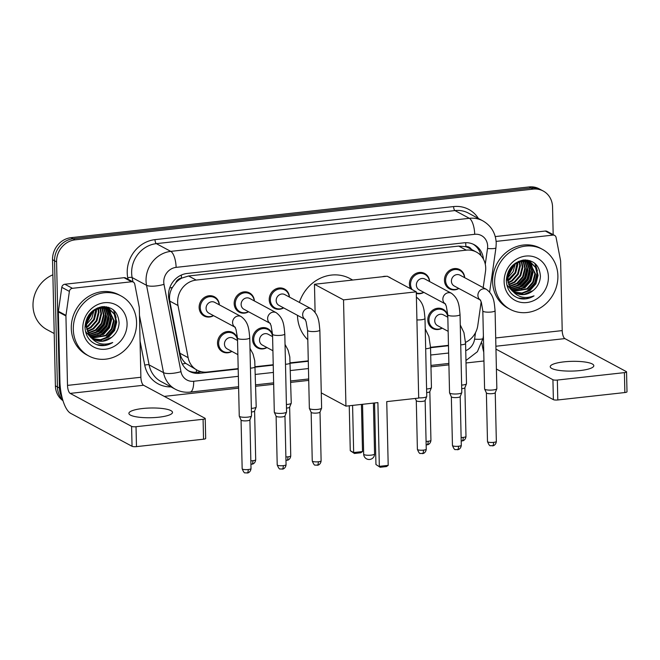 <?xml version="1.0" encoding="UTF-8"?>
<svg xmlns="http://www.w3.org/2000/svg" width="660" height="660" viewBox="0 0 660 660"><rect width="100%" height="100%" fill="white"/><g stroke="black" fill="none" stroke-linecap="round" stroke-linejoin="round"><path stroke-width="0.99" d="M266.978 347.556A10.906 9.892 -61.8 0 1 257.524 347.886A10.906 9.892 -61.8 0 1 252.557 339.405A10.906 9.892 -61.8 0 1 257.565 329.53A10.906 9.892 -61.8 0 1 267.836 328.68A10.906 9.892 -61.8 0 1 272.555 335.107M231.932 351.433A10.906 9.892 -61.8 0 1 222.47 351.763A10.906 9.892 -61.8 0 1 217.511 343.283A10.906 9.892 -61.8 0 1 222.511 333.415A10.906 9.892 -61.8 0 1 232.79 332.558A10.906 9.892 -61.8 0 1 237.509 338.984M442.216 328.144A10.906 9.892 -61.8 0 1 432.754 328.482A10.906 9.892 -61.8 0 1 427.795 319.993A10.906 9.892 -61.8 0 1 432.795 310.126A10.906 9.892 -61.8 0 1 443.074 309.268A10.906 9.892 -61.8 0 1 447.793 315.703M248.597 311.776A10.906 9.892 -61.8 0 1 239.143 312.106A10.906 9.892 -61.8 0 1 234.176 303.625A10.906 9.892 -61.8 0 1 239.184 293.758A10.906 9.892 -61.8 0 1 249.455 292.9A10.906 9.892 -61.8 0 1 254.405 300.968M213.551 315.653A10.906 9.892 -61.8 0 1 204.097 315.991A10.906 9.892 -61.8 0 1 199.13 307.502A10.906 9.892 -61.8 0 1 204.138 297.635A10.906 9.892 -61.8 0 1 214.409 296.777A10.906 9.892 -61.8 0 1 219.359 304.854M283.643 307.89A10.906 9.892 -61.8 0 1 274.189 308.228A10.906 9.892 -61.8 0 1 269.222 299.747A10.906 9.892 -61.8 0 1 274.23 289.872A10.906 9.892 -61.8 0 1 284.51 289.014A10.906 9.892 -61.8 0 1 289.451 297.091M423.835 292.372A10.906 9.892 -61.8 0 1 416.32 293.469M410.528 288.742A10.906 9.892 -61.8 0 1 409.414 284.221A10.906 9.892 -61.8 0 1 414.414 274.346A10.906 9.892 -61.8 0 1 424.693 273.496A10.906 9.892 -61.8 0 1 429.635 281.564M458.882 288.486A10.906 9.892 -61.8 0 1 449.419 288.824A10.906 9.892 -61.8 0 1 444.46 280.335A10.906 9.892 -61.8 0 1 449.46 270.468A10.906 9.892 -61.8 0 1 459.739 269.61A10.906 9.892 -61.8 0 1 464.689 277.687M483.194 287.628L485.496 271.474A20.444 18.538 118.2 0 0 485.71 267.976A20.444 18.538 118.2 0 0 476.404 252.071A20.444 18.538 118.2 0 0 466.282 250.157L196.168 280.071A20.444 18.538 118.2 0 0 178.01 305.522L188.141 357.662A20.444 18.538 118.2 0 0 197.084 370.136A20.444 18.538 118.2 0 0 207.207 372.05L238.186 368.618M175.742 282.818A20.444 18.538 -61.8 0 1 181.805 278.083L181.475 278.116A6.814 6.179 118.2 0 0 175.742 282.818L172.45 287.405C169.884 291.769 169.001 296.34 169.801 301.108L179.924 353.248C180.766 357.217 182.688 360.583 185.683 363.346L197.084 370.136M471.479 249.43A6.814 6.179 118.2 0 0 465.877 246.625L465.539 246.659A20.444 18.538 -61.8 0 1 468.823 248.003L476.404 252.071M465.539 246.659L458.683 246.081L188.57 275.987L181.805 278.083M465.539 342.383A20.444 18.538 118.2 0 0 477.782 325.586L481.173 301.81M250.445 368.156A6.13 1.369 178.7 0 0 251.072 368.107A6.13 1.369 178.7 0 0 255.296 366.712L273.232 364.741M285.491 364.279A6.13 1.369 178.7 0 0 286.126 364.229A6.13 1.369 178.7 0 0 290.342 362.827L308.278 360.855M430.526 347.317L448.47 345.337M382.33 276.754A10.906 9.892 -61.8 0 1 386.166 276.334M388.237 276.771A10.906 9.892 -61.8 0 1 389.647 277.373A10.906 9.892 -61.8 0 1 390.926 278.215M483.466 259.223A20.444 18.538 118.2 0 0 474.243 244.72A20.444 18.538 118.2 0 0 464.112 242.806L187.036 273.488A20.444 18.538 118.2 0 0 168.877 298.939L180.526 358.891A20.444 18.538 118.2 0 0 189.461 371.374A20.444 18.538 118.2 0 0 199.584 373.288L238.194 369.014M473.212 244.208A20.444 18.538 -61.8 0 1 481.09 255.791M62.09 397.51A20.444 18.538 -61.8 0 1 59.441 388.03L56.578 261.855A20.444 18.538 -61.8 0 1 75.108 239.836L533.123 189.115A20.444 18.538 -61.8 0 1 543.246 191.029A20.444 18.538 -61.8 0 1 552.552 206.935L553.179 234.663M483.953 360.987L466.018 362.975M448.907 364.873L430.972 366.853M308.723 380.391L290.788 382.379M273.677 384.277L255.742 386.265M238.631 388.154L164.282 396.388M62.989 400.711A20.444 18.538 -61.8 0 1 55.399 385.852L52.536 259.685A20.444 18.538 -61.8 0 1 71.057 237.666L529.072 186.937L531.094 188.026A20.444 18.538 -61.8 0 1 541.225 189.94A20.444 18.538 -61.8 0 0 531.094 188.026L73.087 238.747L531.094 188.026L533.123 189.115M52.536 259.685L54.557 260.774A20.444 18.538 -61.8 0 1 73.087 238.747A20.444 18.538 -61.8 0 0 54.557 260.774L57.42 386.941L54.557 260.774L56.578 261.855M62.741 399.877A20.444 18.538 -61.8 0 1 57.42 386.941A20.444 18.538 -61.8 0 0 62.741 399.877M255.304 367.117L273.24 365.128M290.351 363.239L308.286 361.251M430.534 347.713L448.478 345.724M201.498 371.77L197.563 372.199A20.444 18.538 -61.8 0 1 188.471 370.796M529.072 186.937A20.444 18.538 -61.8 0 1 539.203 188.851L543.246 191.029M580.107 370.557A21.805 4.867 -1.3 0 0 593.818 365.714A21.805 4.867 -1.3 0 0 563.937 361.861A21.805 4.867 -1.3 0 0 550.226 366.704A21.805 4.867 -1.3 0 0 580.107 370.557M496.13 241.395L552.907 235.108L545.325 231.033A3.407 3.094 -61.8 0 1 547.016 231.355L554.598 235.422A3.407 3.094 118.2 0 0 552.907 235.108M495.264 236.577L545.325 231.033M481.924 343.117A27.258 9.735 -96.3 0 0 483.755 352.151M626.546 371.869L627 391.792A3.407 0.759 178.7 0 1 624.855 392.543L624.409 372.628A3.407 0.759 -1.3 0 0 626.546 371.869A3.407 0.759 -1.3 0 0 626.307 371.596L564.886 338.605A6.814 2.434 83.7 0 1 562.213 330.602L560.637 261.17A3.407 3.094 118.2 0 0 560.571 260.601L556.091 237.501A3.407 3.094 118.2 0 0 554.598 235.422M557.799 399.968A3.407 0.759 178.7 0 1 553.377 399.647L552.923 379.723A3.407 0.759 -1.3 0 0 557.345 380.053L557.799 399.968L624.855 392.543M496.411 369.039L553.377 399.647M557.345 380.053L624.409 372.628M552.923 379.723L495.957 349.123M494.629 282.81A34.072 30.904 -61.8 0 1 510.271 251.971A34.072 30.904 -61.8 0 1 542.38 249.298A34.072 30.904 -61.8 0 1 557.89 275.806A34.072 30.904 -61.8 0 1 542.256 306.652A34.072 30.904 -61.8 0 1 510.139 309.325A34.072 30.904 -61.8 0 1 494.629 282.81M510.139 309.325L508.117 308.236A34.072 30.904 -61.8 0 1 492.608 281.729A34.072 30.904 -61.8 0 1 508.241 250.882A34.072 30.904 -61.8 0 1 540.358 248.209L542.38 249.298M519.626 298.559C524.617 299.607 529.419 298.708 534.031 295.853C524.279 299.425 516.549 297.033 510.84 288.692A17.036 15.452 -61.8 0 0 515.674 292.957A17.036 15.452 -61.8 0 0 533.008 290.631C537.661 286.885 540.136 282.101 540.416 276.268C539.517 265.221 533.775 259.825 523.19 260.073C512.828 262.49 507.218 269.321 506.344 280.558C506.872 289.839 511.302 295.845 519.626 298.559M548.402 276.862A23.851 21.631 -61.8 0 1 526.787 302.552A23.851 21.631 -61.8 0 1 504.116 281.762A23.851 21.631 -61.8 0 1 525.731 256.072A23.851 21.631 -61.8 0 1 548.402 276.862M514.247 292.075L521.977 292.999L529.411 290.078L535.268 283.478L537.413 275.055L535.557 267.523L530.384 262.193M506.822 284.873L512.531 291.241M514.536 292.281L522.415 293.362L530.046 290.416L535.904 283.816L538.048 275.393L536.093 267.688L530.698 262.358L522.489 260.882L514.841 264.099L509.396 270.93L507.68 279.576L510.84 288.692M513.117 291.192L526.886 288.725L532.744 282.117L534.889 273.694L529.064 261.616M513.389 291.431L527.513 289.063L533.379 282.455L535.516 274.032L529.403 261.748M512.053 290.177L524.354 287.364L530.219 280.764L532.356 272.341L527.67 261.178M512.317 290.441L524.989 287.702L530.846 281.102L532.991 272.679L528.025 261.277M511.079 289.022L521.829 286.011L527.687 279.403L529.832 270.979L526.193 260.89M511.31 289.319L522.464 286.349L528.322 279.741L530.467 271.318L526.564 260.947M510.163 287.702L519.304 284.65L525.162 278.041L527.307 269.626L524.634 260.766M510.386 288.049L519.932 284.988L525.797 278.388L527.934 269.965L525.03 260.783M509.338 286.209L516.772 283.288L522.637 276.688L524.774 268.265L522.967 260.832M509.536 286.597L517.407 283.635L523.264 277.027L525.409 268.603L523.396 260.799M508.629 284.501L514.247 281.935L520.105 275.327L522.25 266.904L521.194 261.104M508.794 284.947L514.874 282.274L520.74 275.674L522.885 267.25L521.647 261.013M508.06 282.521L511.723 280.574L517.58 273.974L519.725 265.551L519.263 261.665M508.183 283.049L512.35 280.912L518.215 274.312L520.352 265.889L519.758 261.5M507.713 280.145L515.056 272.613L517.118 262.622M507.771 280.78L509.825 279.56L515.683 272.951L517.828 264.536L517.679 262.342M507.738 277.051L514.61 264.272M507.68 277.926L513.125 271.664L515.287 263.761M509.363 270.996L510.502 268.884M508.431 273.504L512.061 266.747M530.698 262.358L529.601 261.781L518.578 261.352M508.53 271.12L507.045 279.238L511.657 290.053M528.767 261.409L527.851 260.832M529.097 261.55L526.02 259.966M528.173 260.997L525.599 259.949M527.389 260.939L526.532 260.254M527.744 261.038L526.87 260.387M525.938 260.609L525.269 259.941M526.309 260.675L525.525 259.949M524.395 260.444L524.048 259.99M524.791 260.469L524.378 259.966M515.443 292.834L523.867 294.426L533.008 290.631M507.763 276.845L514.462 264.396M519.065 284.815L524.692 278.025L527.307 269.668M521.59 286.168L527.224 279.386L529.832 271.021M529.832 266.772L528.866 262.424M528.668 261.863L528.487 261.418M528.355 261.096L527.917 260.172M524.114 287.529L529.749 280.739L532.356 272.382M532.356 268.133L531.399 263.786M531.193 263.224L530.904 262.507M530.879 262.457L529.988 260.683M529.171 290.243L534.806 283.453L537.413 275.096M537.413 270.847L535.169 263.62M516.582 286.201L524.535 277.563L527.092 266.962M519.115 287.554L527.059 278.924L529.617 268.315M529.345 265.361L528.445 261.946M528.033 260.923L527.67 260.131M521.639 288.915L529.592 280.277L532.141 269.676M531.869 266.722L530.97 263.307M530.797 262.853L530.574 262.3M530.566 262.284L529.724 260.601M526.696 291.629L534.641 282.991L537.199 272.39M536.927 269.437L534.748 263.266M517.877 297.998L526.086 298.7L534.031 295.853M307.799 339.718A37.48 33.99 -61.8 0 1 297.487 315.455A37.48 33.99 -61.8 0 1 297.487 315.323M299.392 302.428A37.48 33.99 -61.8 0 1 350.014 278.586L352.721 280.038M377.891 402.6L379.335 466.348L388.195 465.366L386.743 401.618L418.696 398.079L416.278 291.827L343.53 299.887L345.939 406.139L377.891 402.6M374.55 402.971L375.952 464.524L380.127 467.263L386.455 466.562L388.195 465.366M345.939 406.139L321.272 392.882M343.53 299.887L314.465 284.27L315.109 312.378M314.465 284.27L387.214 276.218L416.278 291.827M380.127 467.263L375.952 464.524M361.449 404.415L362.513 451.572L360.772 452.768L354.445 453.469L350.27 450.731L349.247 405.768M350.27 450.731L353.661 452.554L352.588 405.397M354.445 453.469L353.661 452.554L362.513 451.572M480.265 299.978L454.204 285.978A6.13 5.561 -61.8 0 1 451.415 281.201A6.13 5.561 -61.8 0 1 454.228 275.649A6.13 5.561 -61.8 0 1 460.012 275.171L486.494 289.402A6.13 5.561 -61.8 0 0 483.103 288.874A6.13 5.561 -61.8 0 0 477.906 295.433A6.13 5.561 -61.8 0 0 480.233 299.921M458.716 288.403A10.222 9.273 -61.8 0 1 450.252 288.494A10.222 9.273 -61.8 0 1 445.599 280.541A10.222 9.273 -61.8 0 1 450.285 271.285A10.222 9.273 -61.8 0 1 459.921 270.484A10.222 9.273 -61.8 0 1 464.524 277.596M482.823 310.934A6.13 1.369 178.7 0 0 490.867 312.056A6.13 1.369 178.7 0 0 491.23 312.023A6.13 1.369 178.7 0 0 495.082 310.662L496.848 388.616A6.13 1.369 178.7 0 1 496.823 388.748A6.13 1.369 178.7 0 1 492.995 389.977A6.13 1.369 178.7 0 1 485.026 389.392A6.13 1.369 178.7 0 1 484.621 389.029A6.13 1.369 178.7 0 1 484.588 388.897L482.823 310.934L481.33 302.23L480.15 299.822L480.694 300.201M495.239 392.642A4.43 0.99 178.7 0 1 495.223 392.733A4.43 0.99 178.7 0 1 492.451 393.624A4.43 0.99 178.7 0 1 486.701 393.195A4.43 0.99 178.7 0 1 486.404 392.939A4.43 0.99 178.7 0 1 486.387 392.84M445.219 303.856L419.158 289.855A6.13 5.561 -61.8 0 1 416.369 285.087A6.13 5.561 -61.8 0 1 419.183 279.535A6.13 5.561 -61.8 0 1 424.966 279.056L451.448 293.279A6.13 5.561 -61.8 0 0 448.058 292.76A6.13 5.561 -61.8 0 0 442.852 299.31A6.13 5.561 -61.8 0 0 445.186 303.806M412.17 289.616A10.222 9.273 -61.8 0 1 410.553 284.419A10.222 9.273 -61.8 0 1 415.239 275.171A10.222 9.273 -61.8 0 1 424.875 274.362A10.222 9.273 -61.8 0 1 429.478 281.474M447.777 314.82A6.13 1.369 178.7 0 0 455.821 315.942A6.13 1.369 178.7 0 0 456.175 315.901A6.13 1.369 178.7 0 0 460.036 314.539L461.802 392.502A6.13 1.369 178.7 0 1 461.777 392.634A6.13 1.369 178.7 0 1 457.949 393.863A6.13 1.369 178.7 0 1 449.98 393.269A6.13 1.369 178.7 0 1 449.576 392.906A6.13 1.369 178.7 0 1 449.542 392.782L447.777 314.82L446.284 306.108L445.104 303.699L445.648 304.087M460.193 396.52A4.43 0.99 178.7 0 1 460.177 396.619A4.43 0.99 178.7 0 1 457.405 397.51A4.43 0.99 178.7 0 1 451.654 397.081A4.43 0.99 178.7 0 1 451.358 396.817A4.43 0.99 178.7 0 1 451.333 396.726M423.67 292.281A10.222 9.273 -61.8 0 1 416.303 292.867M416.922 319.902A6.13 1.369 178.7 0 0 420.766 319.82A6.13 1.369 178.7 0 0 421.129 319.786A6.13 1.369 178.7 0 0 424.99 318.425L426.756 396.379A6.13 1.369 178.7 0 1 426.731 396.511A6.13 1.369 178.7 0 1 422.903 397.741A6.13 1.369 178.7 0 1 418.688 397.864M425.147 400.405A4.43 0.99 178.7 0 1 425.131 400.496A4.43 0.99 178.7 0 1 422.359 401.387A4.43 0.99 178.7 0 1 416.608 400.958A4.43 0.99 178.7 0 1 416.311 400.702A4.43 0.99 178.7 0 1 416.287 400.603M305.036 319.382L278.974 305.382A6.13 5.561 -61.8 0 1 276.177 300.613A6.13 5.561 -61.8 0 1 278.998 295.061A6.13 5.561 -61.8 0 1 284.774 294.575L311.264 308.806A6.13 5.561 -61.8 0 0 307.865 308.286A6.13 5.561 -61.8 0 0 302.668 314.837A6.13 5.561 -61.8 0 0 304.994 319.333M283.486 307.808A10.222 9.273 -61.8 0 1 275.014 307.898A10.222 9.273 -61.8 0 1 270.361 299.945A10.222 9.273 -61.8 0 1 275.055 290.689A10.222 9.273 -61.8 0 1 284.691 289.888A10.222 9.273 -61.8 0 1 289.286 297M307.585 330.346A6.13 1.369 178.7 0 0 315.628 331.46A6.13 1.369 178.7 0 0 315.991 331.427A6.13 1.369 178.7 0 0 319.844 330.066L321.618 408.028A6.13 1.369 178.7 0 1 321.593 408.152A6.13 1.369 178.7 0 1 317.757 409.39A6.13 1.369 178.7 0 1 309.796 408.796A6.13 1.369 178.7 0 1 309.383 408.433A6.13 1.369 178.7 0 1 309.358 408.301L307.585 330.346L306.091 321.635L304.912 319.225L305.456 319.613M320.001 412.046A4.43 0.99 178.7 0 1 319.984 412.145A4.43 0.99 178.7 0 1 317.221 413.028A4.43 0.99 178.7 0 1 311.462 412.607A4.43 0.99 178.7 0 1 311.173 412.343A4.43 0.99 178.7 0 1 311.149 412.252M269.989 323.26L243.928 309.268A6.13 5.561 -61.8 0 1 241.131 304.491A6.13 5.561 -61.8 0 1 243.944 298.939A6.13 5.561 -61.8 0 1 249.727 298.46L276.218 312.683A6.13 5.561 -61.8 0 0 272.819 312.163A6.13 5.561 -61.8 0 0 267.622 318.722A6.13 5.561 -61.8 0 0 269.948 323.21M248.44 311.685A10.222 9.273 -61.8 0 1 239.968 311.776A10.222 9.273 -61.8 0 1 235.315 303.823A10.222 9.273 -61.8 0 1 240.009 294.575A10.222 9.273 -61.8 0 1 249.645 293.774A10.222 9.273 -61.8 0 1 254.24 300.886M272.539 334.224A6.13 1.369 178.7 0 0 280.582 335.346A6.13 1.369 178.7 0 0 280.945 335.305A6.13 1.369 178.7 0 0 284.798 333.943L286.572 411.906A6.13 1.369 178.7 0 1 286.547 412.038A6.13 1.369 178.7 0 1 282.711 413.267A6.13 1.369 178.7 0 1 274.75 412.673A6.13 1.369 178.7 0 1 274.337 412.318A6.13 1.369 178.7 0 1 274.304 412.186L272.539 334.224L271.046 325.512L269.866 323.103L270.41 323.491M284.955 415.932A4.43 0.99 178.7 0 1 284.938 416.023A4.43 0.99 178.7 0 1 282.175 416.914A4.43 0.99 178.7 0 1 276.416 416.485A4.43 0.99 178.7 0 1 276.127 416.221A4.43 0.99 178.7 0 1 276.103 416.13M234.943 327.146L208.882 313.145A6.13 5.561 -61.8 0 1 206.085 308.377A6.13 5.561 -61.8 0 1 208.898 302.825A6.13 5.561 -61.8 0 1 214.681 302.338L241.172 316.569A6.13 5.561 -61.8 0 0 237.773 316.049A6.13 5.561 -61.8 0 0 232.576 322.6A6.13 5.561 -61.8 0 0 234.902 327.088M213.386 315.571A10.222 9.273 -61.8 0 1 204.922 315.661A10.222 9.273 -61.8 0 1 200.269 307.709A10.222 9.273 -61.8 0 1 204.963 298.452A10.222 9.273 -61.8 0 1 214.599 297.652A10.222 9.273 -61.8 0 1 219.194 304.763M237.493 338.11A6.13 1.369 178.7 0 0 245.536 339.224A6.13 1.369 178.7 0 0 245.899 339.19A6.13 1.369 178.7 0 0 249.752 337.829L251.526 415.792A6.13 1.369 178.7 0 1 251.501 415.915A6.13 1.369 178.7 0 1 247.665 417.145A6.13 1.369 178.7 0 1 239.696 416.559A6.13 1.369 178.7 0 1 239.291 416.196A6.13 1.369 178.7 0 1 239.258 416.064L237.493 338.11L235.999 329.398L234.82 326.989L235.364 327.376M249.909 419.81A4.43 0.99 178.7 0 1 249.892 419.909A4.43 0.99 178.7 0 1 247.129 420.791A4.43 0.99 178.7 0 1 241.37 420.37A4.43 0.99 178.7 0 1 241.073 420.106A4.43 0.99 178.7 0 1 241.057 420.016M448.148 331.337L437.539 325.636A6.13 5.561 -61.8 0 1 434.75 320.867A6.13 5.561 -61.8 0 1 437.563 315.315A6.13 5.561 -61.8 0 1 443.347 314.828L447.827 317.237M442.052 328.061A10.222 9.273 -61.8 0 1 433.579 328.152A10.222 9.273 -61.8 0 1 428.934 320.199A10.222 9.273 -61.8 0 1 433.62 310.942A10.222 9.273 -61.8 0 1 443.256 310.142A10.222 9.273 -61.8 0 1 447.827 316.981M464.879 387.684A4.43 0.99 178.7 0 1 464.863 387.783A4.43 0.99 178.7 0 1 462.091 388.666A4.43 0.99 178.7 0 1 461.719 388.707M460.721 344.875A6.13 1.369 178.7 0 0 461.356 344.817A6.13 1.369 178.7 0 0 465.572 343.423L466.488 383.666A6.13 1.369 178.7 0 1 466.463 383.79A6.13 1.369 178.7 0 1 461.637 385.11M429.833 391.57A4.43 0.99 178.7 0 1 429.808 391.661A4.43 0.99 178.7 0 1 427.045 392.551A4.43 0.99 178.7 0 1 426.673 392.584M425.675 348.752A6.13 1.369 178.7 0 0 426.31 348.703A6.13 1.369 178.7 0 0 430.526 347.3L431.442 387.544A6.13 1.369 178.7 0 1 431.417 387.676A6.13 1.369 178.7 0 1 426.591 388.996M272.91 350.74L262.3 345.04A6.13 5.561 -61.8 0 1 259.512 340.271A6.13 5.561 -61.8 0 1 262.325 334.719A6.13 5.561 -61.8 0 1 268.108 334.232L272.596 336.649M266.813 347.465A10.222 9.273 -61.8 0 1 258.349 347.556A10.222 9.273 -61.8 0 1 253.696 339.603A10.222 9.273 -61.8 0 1 258.39 330.346A10.222 9.273 -61.8 0 1 268.018 329.546A10.222 9.273 -61.8 0 1 272.588 336.385M289.641 407.088A4.43 0.99 178.7 0 1 289.625 407.187A4.43 0.99 178.7 0 1 286.861 408.078A4.43 0.99 178.7 0 1 286.481 408.111M285.037 344.388L288.098 350.171L289.806 356.945L291.258 403.07A6.13 1.369 178.7 0 1 291.233 403.202A6.13 1.369 178.7 0 1 286.399 404.522M237.864 354.618L227.254 348.925A6.13 5.561 -61.8 0 1 224.466 344.149A6.13 5.561 -61.8 0 1 227.279 338.596A6.13 5.561 -61.8 0 1 233.062 338.118L237.55 340.527M231.767 351.343A10.222 9.273 -61.8 0 1 223.303 351.442A10.222 9.273 -61.8 0 1 218.65 343.489A10.222 9.273 -61.8 0 1 223.336 334.232A10.222 9.273 -61.8 0 1 232.972 333.432A10.222 9.273 -61.8 0 1 237.542 340.271M254.595 410.974A4.43 0.99 178.7 0 1 254.578 411.064A4.43 0.99 178.7 0 1 251.806 411.955A4.43 0.99 178.7 0 1 251.435 411.997M249.991 348.274L253.052 354.049L254.76 360.822L256.204 406.948A6.13 1.369 178.7 0 1 256.179 407.08A6.13 1.369 178.7 0 1 251.353 408.4M158.788 417.211A21.805 4.867 -1.3 0 0 172.499 412.376A21.805 4.867 -1.3 0 0 142.609 408.523A21.805 4.867 -1.3 0 0 128.898 413.358A21.805 4.867 -1.3 0 0 158.788 417.211M72.435 288.313A3.407 3.094 118.2 0 0 69.382 291.406L65.967 315.373A3.407 3.094 118.2 0 0 65.934 315.959L58.344 311.883A3.407 3.094 -61.8 0 1 58.385 311.297L61.801 287.331A3.407 3.094 -61.8 0 1 64.853 284.245L72.435 288.313L131.588 281.762L124.006 277.695A3.407 3.094 -61.8 0 1 125.697 278.009L133.279 282.084A3.407 3.094 118.2 0 0 131.588 281.762M64.853 284.245L124.006 277.695M58.344 311.883L59.92 381.315A27.258 9.735 -96.3 0 0 70.636 413.308L132.049 446.3L131.596 426.377L70.183 393.393A6.814 2.434 83.7 0 1 67.51 385.39L65.934 315.959M205.227 418.522L205.681 438.446A3.407 0.759 178.7 0 1 203.536 439.205L203.082 419.281A3.407 0.759 -1.3 0 0 205.227 418.522A3.407 0.759 -1.3 0 0 204.98 418.25L143.566 385.258A6.814 2.434 83.7 0 1 140.885 377.264L139.31 307.832A3.407 3.094 118.2 0 0 139.252 307.255L134.764 284.163A3.407 3.094 118.2 0 0 133.279 282.084M131.596 426.377A3.407 0.759 -1.3 0 0 136.026 426.707L136.48 446.63L203.536 439.205M136.48 446.63A3.407 0.759 178.7 0 1 132.049 446.3M136.026 426.707L203.082 419.281M54.211 333.523L46.959 329.629A30.665 27.811 -61.8 0 1 33 305.77A30.665 27.811 -61.8 0 1 52.874 274.799M73.309 329.472A34.072 30.904 -61.8 0 1 88.943 298.625A34.072 30.904 -61.8 0 1 121.061 295.952A34.072 30.904 -61.8 0 1 136.57 322.468A34.072 30.904 -61.8 0 1 120.928 353.314A34.072 30.904 -61.8 0 1 88.819 355.979A34.072 30.904 -61.8 0 1 73.309 329.472M88.819 355.979L86.79 354.899A34.072 30.904 -61.8 0 1 71.288 328.383A34.072 30.904 -61.8 0 1 86.922 297.545A34.072 30.904 -61.8 0 1 119.039 294.871L121.061 295.952M98.307 345.221C103.298 346.269 108.1 345.37 112.712 342.507C102.96 346.079 95.221 343.695 89.512 335.354A17.036 15.452 -61.8 0 0 94.347 339.62A17.036 15.452 -61.8 0 0 111.688 337.293C116.341 333.548 118.808 328.762 119.097 322.921C118.198 311.875 112.448 306.479 101.863 306.735C91.509 309.152 85.891 315.975 85.016 327.22C85.544 336.501 89.974 342.499 98.307 345.221M127.083 323.515A23.851 21.631 -61.8 0 1 105.468 349.214A23.851 21.631 -61.8 0 1 82.797 328.424A23.851 21.631 -61.8 0 1 104.412 302.725A23.851 21.631 -61.8 0 1 127.083 323.515M92.92 338.737L100.658 339.652L108.091 336.74L113.949 330.132L116.094 321.709L114.23 314.176L109.057 308.847M85.495 331.526L91.212 337.903M93.217 338.935L101.087 340.015L108.718 337.078L114.584 330.47L116.721 322.055L114.766 314.35L109.379 309.02L101.162 307.543L93.514 310.753L88.077 317.584L86.353 326.23L89.512 335.354M91.79 337.854L105.559 335.379L111.424 328.779L113.561 320.356L107.737 308.278M92.07 338.085L106.194 335.717L112.051 329.117L114.196 320.694L108.075 308.401M90.733 336.839L103.034 334.026L108.892 327.418L111.037 318.995L106.343 307.84M90.989 337.103L103.661 334.364L109.527 327.756L111.672 319.333L106.697 307.931M89.752 335.676L100.51 332.665L106.367 326.065L108.512 317.641L104.866 307.552M89.991 335.981L101.137 333.003L107.002 326.403L109.139 317.98L105.245 307.609M88.836 334.356L97.977 331.312L103.843 324.703L105.98 316.28L103.306 307.428M89.059 334.702L98.612 331.65L104.47 325.042L106.615 316.618L103.703 307.445M88.011 332.863L95.453 329.95L101.31 323.35L103.455 314.927L101.648 307.486M88.209 333.259L96.079 330.289L101.945 323.689L104.082 315.265L102.069 307.453M87.301 331.163L92.928 328.589L98.785 321.989L100.93 313.566L99.866 307.766M87.466 331.609L93.555 328.936L99.421 322.327L101.557 313.904L100.328 307.675M86.74 329.175L90.395 327.236L96.261 320.628L98.398 312.213L97.944 308.327M86.864 329.703L91.031 327.575L96.888 320.974L99.033 312.551L98.439 308.154M86.386 326.799L87.871 325.875L93.728 319.275L95.799 309.284M86.452 327.442L88.498 326.221L94.363 319.613L96.5 311.19L96.36 308.995M86.419 323.713L93.283 310.934M86.361 324.588L91.798 318.318L93.968 310.423M88.044 317.658L89.174 315.546M87.103 320.158L90.733 313.401M109.379 309.012L108.281 308.435L97.251 308.005M87.203 317.782L85.726 325.891L90.337 336.715M107.448 308.063L106.532 307.494M107.778 308.203L104.692 306.62M106.846 307.659L104.28 306.603M106.07 307.593L105.212 306.916M106.417 307.7L105.55 307.048M104.61 307.271L103.95 306.603M104.981 307.337L104.206 306.603M103.075 307.106L102.721 306.644M103.471 307.131L103.051 306.628M94.124 339.496L102.547 341.08L111.688 337.293M86.444 323.507L93.134 311.05M97.738 331.468L103.372 324.687L105.98 316.33M100.27 332.83L105.897 326.04L108.512 317.683M108.504 313.434L107.547 309.086M107.341 308.525L107.168 308.072M107.027 307.758L106.598 306.834M102.795 334.183L108.43 327.401L111.037 319.044M111.029 314.787L110.071 310.439M109.873 309.887L109.576 309.161M109.56 309.111L108.669 307.346M107.852 336.905L113.479 330.115L116.094 321.758M116.086 317.51L113.85 310.283M95.263 332.854L103.216 324.225L105.765 313.615M97.787 334.216L105.74 325.578L108.298 314.977M108.017 312.023L107.118 308.608M106.821 307.832L106.343 306.793M100.312 335.569L108.265 326.939L110.822 316.33M110.55 313.376L109.651 309.961M109.477 309.515L108.405 307.263M105.369 338.283L113.322 329.653L115.88 319.044M115.599 316.09L113.429 309.928M96.558 344.652L104.767 345.361L112.712 342.507M169.669 288.04A20.444 5.758 -11 0 0 172.45 287.405M465.877 246.625A20.444 7.301 -96.3 0 0 465.646 242.698M196.3 372.298A20.444 7.301 -96.3 0 0 196.449 369.798M479.185 253.943A20.444 3.226 8.1 0 0 480.587 253.877M182.292 364.023A20.444 5.758 -11 0 0 185.683 363.346M181.475 278.116A20.444 7.301 -96.3 0 0 181.319 275.055M458.683 246.081L466.282 250.157M179.924 353.248L188.141 357.662M169.801 301.108L178.01 305.522M188.57 275.987L196.168 280.071M485.281 264.239L487.517 248.515A13.629 12.358 118.2 0 0 487.657 246.188A13.629 12.358 118.2 0 0 474.705 234.308L176.113 267.374A13.629 12.358 118.2 0 0 163.762 282.059A13.629 12.358 118.2 0 0 164.002 284.344L180.972 371.671A13.629 12.358 118.2 0 0 193.677 381.265L238.359 376.315M180.972 371.671A13.629 3.836 -11 0 1 163.507 372.644L149.102 364.897A27.258 24.725 118.2 0 0 161.023 381.538L175.428 389.276A27.258 24.725 -61.8 0 1 163.507 372.644L146.545 285.31A27.258 24.725 -61.8 0 1 146.05 280.739A27.258 24.725 -61.8 0 1 170.758 251.377L469.351 218.311A27.258 24.725 -61.8 0 1 482.848 220.861L468.443 213.122A27.258 24.725 118.2 0 0 454.946 210.573L156.346 243.639A27.258 24.725 118.2 0 0 131.645 273.001A27.258 24.725 118.2 0 0 132.14 277.571L132.982 281.927M128.056 279.279L127.768 277.819A30.665 27.811 -61.8 0 1 155.009 239.638L453.602 206.572A3.407 1.213 -96.3 0 0 454.946 210.573L469.351 218.311A13.629 4.867 83.7 0 1 474.705 234.308M127.768 277.819A3.407 0.957 169 0 1 132.14 277.571L146.545 285.31A13.629 3.836 -11 0 0 164.002 284.344M453.602 206.572A30.665 27.811 -61.8 0 1 478.409 218.476M170.981 386.892A30.665 27.811 -61.8 0 1 144.738 365.145L140.069 341.113M75.108 239.836L71.057 237.666M59.441 388.03L55.399 385.852M176.113 267.374A13.629 4.867 83.7 0 0 170.758 251.377L156.346 243.639A3.407 1.213 -96.3 0 1 155.009 239.638M139.483 315.397L149.102 364.897A3.407 0.957 169 0 0 144.738 365.145M465.737 350.658A13.629 12.358 118.2 0 0 474.589 339.149L475.522 332.632M255.47 374.418L273.405 372.438M290.515 370.54L308.451 368.552M430.708 355.014L448.643 353.026M193.677 381.265A13.629 4.867 83.7 0 1 190.13 392.098L238.598 386.727M474.589 339.149A13.629 2.153 8.1 0 0 483.029 338.365L483.384 335.858M487.517 248.515A13.629 2.153 8.1 0 0 495.957 247.723L489.637 292.042M197.563 372.199L199.584 373.288M495.891 346.244L564.886 338.605M495.701 337.969L562.213 330.602M371.135 455.136A5.453 1.213 -1.3 0 0 374.566 453.931A5.453 5.453 0 0 1 369.715 459.467A5.453 5.453 0 0 1 363.668 454.179A5.453 1.213 -1.3 0 0 364.056 454.616A5.453 1.213 -1.3 0 0 371.135 455.136M487.492 441.581C488.796 444.757 489.803 446.127 490.512 445.681L493.202 445.723C492.888 445.945 495.973 445.178 496.345 441.383A4.43 0.99 178.7 0 1 493.556 442.365A4.43 0.99 178.7 0 1 487.492 441.581L486.387 392.89M492.401 445.888A4.43 1.584 -96.3 0 0 493.556 442.365M452.446 445.467C453.742 448.643 454.757 450.013 455.466 449.567L458.156 449.6C457.842 449.823 460.928 449.056 461.299 445.261A4.43 0.99 178.7 0 1 458.51 446.251A4.43 0.99 178.7 0 1 452.446 445.467L451.341 396.775M457.355 449.765A4.43 1.584 -96.3 0 0 458.51 446.251M417.392 449.344C418.696 452.521 419.71 453.89 420.42 453.445L423.109 453.486C422.796 453.709 425.882 452.941 426.253 449.146A4.43 0.99 178.7 0 1 423.464 450.128A4.43 0.99 178.7 0 1 417.392 449.344L416.287 400.653M422.309 453.651A4.43 1.584 -96.3 0 0 423.464 450.128M416.402 297.165L416.402 297.165C424.198 303.047 424.116 310.464 424.99 318.425M312.254 460.993C313.558 464.17 314.564 465.531 315.282 465.094L317.971 465.127C317.658 465.349 320.743 464.582 321.115 460.787A4.43 0.99 178.7 0 1 318.326 461.769A4.43 0.99 178.7 0 1 312.254 460.993L311.149 412.294M317.171 465.292A4.43 1.584 -96.3 0 0 318.326 461.769M277.208 464.871C278.512 468.047 279.518 469.417 280.236 468.971L282.917 469.012C282.612 469.235 285.697 468.468 286.06 464.673A4.43 0.99 178.7 0 1 283.28 465.655A4.43 0.99 178.7 0 1 277.208 464.871L276.103 416.179M282.125 469.178A4.43 1.584 -96.3 0 0 283.28 465.655M242.162 468.757C243.466 471.933 244.472 473.294 245.182 472.857L247.871 472.89C247.558 473.113 250.643 472.345 251.014 468.55A4.43 0.99 178.7 0 1 248.234 469.532A4.43 0.99 178.7 0 1 242.162 468.757L241.057 420.057M247.079 473.055A4.43 1.584 -96.3 0 0 248.234 469.532M461.2 440.946L462.841 440.764C462.528 440.987 465.613 440.22 465.985 436.425A4.43 0.99 178.7 0 1 463.196 437.407A4.43 0.99 178.7 0 1 461.126 437.522M462.041 440.93A4.43 1.584 -96.3 0 0 463.196 437.407M426.154 444.823L427.795 444.65C427.482 444.873 430.567 444.106 430.939 440.311A4.43 0.99 178.7 0 1 428.15 441.292A4.43 0.99 178.7 0 1 426.079 441.4M426.995 444.815A4.43 1.584 -96.3 0 0 428.15 441.292M285.97 460.35L287.603 460.168C287.29 460.399 290.375 459.632 290.746 455.837A4.43 0.99 178.7 0 1 287.966 456.819A4.43 0.99 178.7 0 1 285.887 456.926M286.811 460.334A4.43 1.584 -96.3 0 0 287.966 456.819M250.915 464.228L252.557 464.054C252.244 464.277 255.329 463.51 255.7 459.715A4.43 0.99 178.7 0 1 252.912 460.696A4.43 0.99 178.7 0 1 250.841 460.812M251.757 464.219A4.43 1.584 -96.3 0 0 252.912 460.696M70.183 393.393L143.566 385.258M67.51 385.39L140.885 377.264M58.385 311.297L65.967 315.373M69.382 291.406L61.801 287.331M495.957 247.723L496.229 243.16C495.726 233.227 491.271 225.794 482.848 220.861M175.428 389.276C180.023 391.702 184.924 392.642 190.13 392.098M255.709 384.829L273.644 382.849M290.755 380.952L308.69 378.964M430.939 365.425L448.874 363.437M465.96 360.508L477.394 351.714L483.029 338.365M373.411 403.095L374.566 453.931M362.538 404.299L363.668 454.179M495.082 310.662C494.208 302.709 494.29 295.284 486.494 289.402M459.921 270.484L456.39 268.587M486.404 392.939L484.621 389.029M450.252 288.494L446.713 286.588M495.223 392.733L496.823 388.748M496.345 441.383L495.239 392.692M460.036 314.539C459.162 306.587 459.244 299.161 451.448 293.279M424.875 274.362L421.336 272.464M451.358 396.817L449.576 392.906M460.177 396.619L461.777 392.634M461.299 445.261L460.193 396.569M416.311 400.702L415.288 398.459M425.131 400.496L426.731 396.511M426.253 449.146L425.147 400.455M319.844 330.066C318.978 322.113 319.06 314.688 311.264 308.806M284.691 289.888L281.152 287.991M311.173 412.343L309.383 408.433M275.014 307.898L271.474 306.001M319.984 412.145L321.593 408.152M321.115 460.787L320.009 412.096M284.798 333.943C283.924 325.99 284.014 318.574 276.218 312.683M249.645 293.774L246.106 291.868M276.127 416.221L274.337 412.318M239.968 311.776L236.428 309.878M284.938 416.023L286.547 412.038M286.06 464.673L284.955 415.973M249.752 337.829C248.878 329.876 248.96 322.451 241.172 316.569M214.599 297.652L211.06 295.754M241.073 420.106L239.291 416.196M204.922 315.661L201.382 313.764M249.892 419.909L251.501 415.915M251.014 468.55L249.909 419.859M465.572 343.423L463.947 332.632L460.276 324.984M443.256 310.142L439.717 308.245M464.863 387.783L466.463 383.79M433.579 328.152L430.048 326.254M465.985 436.425L464.879 387.733M430.526 347.3L428.901 336.517L425.23 328.861M429.808 391.661L431.417 387.676M430.939 440.311L429.833 391.611M268.018 329.546L264.487 327.649M289.625 407.187L291.233 403.202M258.349 347.556L254.809 345.659M290.746 455.837L289.641 407.137M232.972 333.432L229.441 331.526M254.578 411.064L256.179 407.08M223.303 351.442L219.763 349.536M255.7 459.715L254.595 411.023"/></g></svg>
